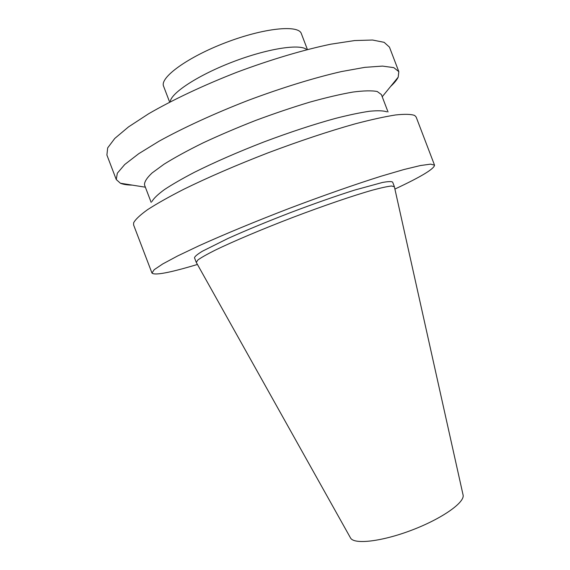 <?xml version="1.0" encoding="UTF-8"?>
<svg xmlns="http://www.w3.org/2000/svg" width="570" height="570" viewBox="0 0 570 570"><rect width="100%" height="100%" fill="white"/><g stroke="black" fill="none" stroke-linecap="round" stroke-linejoin="round"><path stroke-width="0.85" d="M350.408 537.752L350.564 538.03C354.148 544.749 382 541.564 411.996 530.064C442.014 518.643 464.899 502.455 463.097 495.059L463.025 494.746M196.294 262.414L197.883 259.963C201.189 257.583 206.86 254.363 214.897 250.316C232.809 241.594 261.623 229.389 292.631 217.491C323.682 205.692 353.3 195.581 372.459 190.145C381.152 187.808 387.522 186.426 391.569 185.998L394.39 186.768M350.564 538.03L196.215 262.278L194.505 257.79C194.733 256.493 197.341 254.32 202.329 251.256L228.064 238.417C246.126 230.301 267.017 221.666 290.736 212.517C314.512 203.526 335.837 196.037 354.718 190.059L382.456 182.471C388.213 181.431 391.611 181.317 392.645 182.129L394.355 186.611L463.097 495.059M197.441 264.459C169.839 272.745 154.691 275.616 151.976 273.066L154.178 269.703L162.721 263.953L177.755 255.887L198.98 245.777C223.989 234.469 255.595 221.367 289.175 208.442C322.827 195.695 355.117 184.395 381.301 176.151L403.866 169.547L420.446 165.535L430.649 164.132L434.532 165.172C434.212 168.877 421.002 176.843 394.903 189.055M151.976 273.066L133.601 224.951L133.637 222.806C135.389 219.457 140.042 215.068 147.602 209.646C156.864 203.654 168.87 196.892 183.618 189.347C208.079 177.356 236.194 165.2 267.957 152.881C299.856 140.89 328.911 131.214 355.139 123.854C371.163 119.643 384.622 116.686 395.523 114.969C404.771 113.979 411.162 114.15 414.696 115.475L416.157 117.05L434.532 165.172M151.948 201.531C153.708 198.388 157.854 194.42 164.381 189.625C172.275 184.395 182.35 178.588 194.598 172.204C214.805 162.129 237.868 152.062 263.803 141.994C289.845 132.212 313.749 124.346 335.531 118.389C348.918 114.983 360.297 112.596 369.666 111.236C377.732 110.459 383.468 110.658 386.873 111.82M151.178 202.421L144.524 184.993C144.231 182.015 146.746 178.004 152.076 172.966L164.053 164.196C174.677 157.569 187.672 150.473 203.041 142.899C219.493 135.218 237.006 127.744 255.581 120.462C274.284 113.508 292.317 107.409 309.702 102.165C326.204 97.57 340.625 94.2 352.958 92.055C363.795 90.659 371.889 90.473 377.233 91.514L381.38 94.549L388.035 111.977M132.219 185.115C127.167 185.029 123.234 184.402 120.405 183.241L116.266 179.55L117.327 173.202L124.745 164.502L138.731 153.701L159.051 141.203C183.262 127.823 214.406 113.501 247.943 100.463C281.637 87.83 314.398 77.748 341.366 71.585L364.843 67.353L382.47 66.092L393.799 67.63L398.822 71.656L398.195 77.164C396.863 79.914 394.34 83.006 390.635 86.433M116.266 179.55L106.903 155.04L107.666 147.901L114.791 138.432L128.499 126.911L148.585 113.793C172.589 99.864 203.604 85.229 237.134 72.155C270.843 59.551 303.717 49.797 330.899 44.175L354.611 40.563L372.516 40.021L384.137 42.33L389.46 47.139L398.822 71.656M170.33 101.061C172.375 92.012 199.45 74.585 233.159 61.745C266.846 48.849 298.652 43.797 306.197 49.177M169.653 102.13L163.59 86.241C159.536 77.663 187.587 57.107 225.834 42.565C264.038 27.916 298.659 24.538 301.345 33.63L307.415 49.526M382.221 96.75L398.195 77.164M145.364 187.195L120.405 183.241"/></g></svg>
